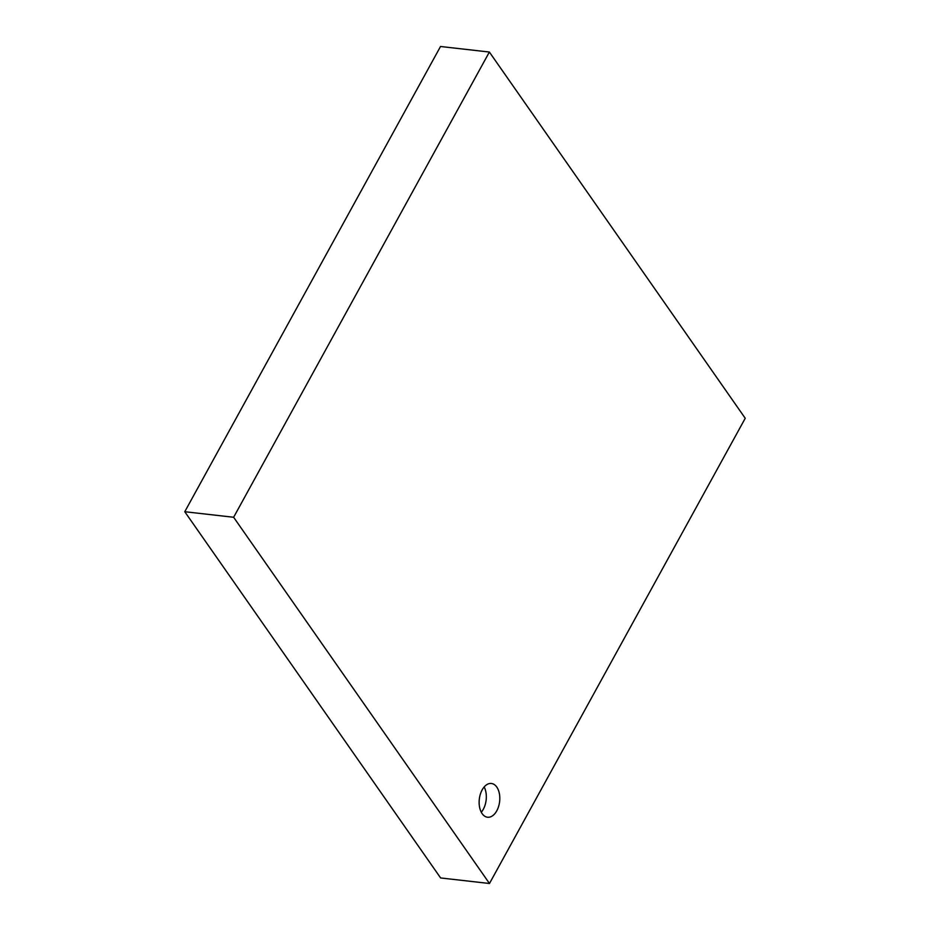 <?xml version="1.0" encoding="UTF-8"?>
<svg xmlns="http://www.w3.org/2000/svg" width="930" height="930" viewBox="0 0 930 930"><rect width="100%" height="100%" fill="white"/><g stroke="black" fill="none" stroke-linecap="round" stroke-linejoin="round"><path stroke-width="1.4" d="M233.628 517.266L184.768 511.721L440.622 877.955L489.482 883.5L233.628 517.266L489.378 52.045L745.232 418.279L489.482 883.5M496.783 787.059A16.984 10.218 -83.5 0 1 498.608 806.438A16.984 10.218 -83.5 0 1 487.553 817.238A16.984 10.218 -83.5 0 1 479.31 799.196A16.984 10.218 -83.5 0 1 491.389 783.479A16.984 10.218 -83.5 0 1 496.783 787.059M184.768 511.721L440.518 46.5L489.378 52.045M481.298 812.216A16.984 10.218 96.5 0 0 484.17 786.966"/></g></svg>
